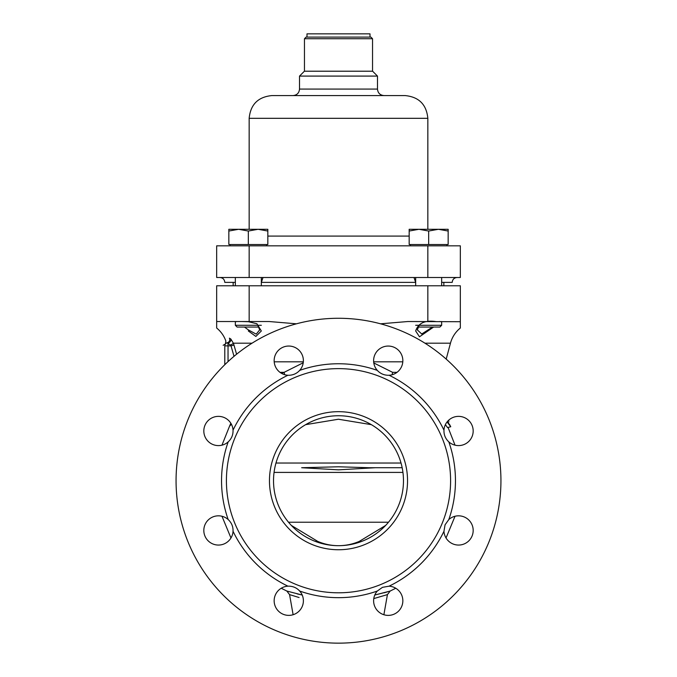 <?xml version="1.0" encoding="UTF-8"?>
<svg xmlns="http://www.w3.org/2000/svg" width="677" height="677" viewBox="0 0 677 677"><rect width="100%" height="100%" fill="white"/><g stroke="black" fill="none" stroke-linecap="round" stroke-linejoin="round"><path stroke-width="1.02" d="M233.04 430.174A14.623 14.623 0 0 0 218.443 416.363A14.623 14.623 0 0 0 203.819 430.987A14.623 14.623 0 0 0 221.971 445.17L229.495 426.307L231.39 424.191L229.495 426.307L221.971 445.17M443.96 531.259A14.623 14.623 0 0 0 458.557 545.061A14.623 14.623 0 0 0 473.181 530.446A14.623 14.623 0 0 0 448.817 519.538A116.952 116.952 0 0 0 448.826 441.886A14.623 14.623 0 0 0 473.181 430.987A14.623 14.623 0 0 0 458.557 416.363A14.623 14.623 0 0 0 443.96 430.174M445.39 424.631L447.531 427.568L450.747 426.747L447.082 421.932M386.652 592.087L384.172 592.781M389.275 591.317L389.944 591.114M383.884 614.733L387.43 594.609L390.164 591.046L395.766 588.245L390.164 591.046L374.787 595.032L387.819 591.749M449.401 424.157L450.747 426.747M447.421 421.517L448.775 422.998M392.135 374.745A19.828 8.056 106.4 0 1 392.626 372.342L373.789 362.957L392.626 372.342A19.828 8.056 106.4 0 0 392.135 374.745M286.836 591.046L302.213 595.032L286.836 591.046L281.234 588.245L286.836 591.046L289.57 594.609L299.082 597.52M287.082 591.123L287.725 591.317M297.118 593.881L301.705 594.922M387.43 594.609L373.772 598.586M284.577 374.66A20.022 8.183 73.5 0 0 284.103 372.342L303.237 362.77L284.103 372.342L279.982 372.342L284.103 372.342L281.505 373.34M235.63 350.847L233.971 345.05L231.035 345.888L228.039 343.121L228.039 345.888L224.798 345.888A3.25 3.25 0 0 1 227.32 342.723A3.25 3.25 0 0 0 226.651 342.951L228.039 343.121A3.25 2.454 -45.1 0 0 230.865 339.042L229.41 338.153C224.764 341.335 224.764 341.335 229.41 338.153A3.25 3.131 -102.9 0 1 227.32 342.723L226.583 342.985M234.022 356.339L231.035 345.888L228.039 345.888L228.039 361.611M236.586 354.223L235.579 350.686M230.865 339.042L233.345 343.197L252.047 343.197L233.353 343.197L233.971 345.05L233.345 343.197A3.25 0.863 -21.5 0 1 230.4 344.965M460.326 328.023L460.326 321.524L460.326 328.023A29.238 29.238 -90 0 0 450.459 343.197L424.953 343.197L450.459 343.197L446.194 359.106L450.459 343.197M380.533 323.809L407.884 321.524L460.326 321.719M216.674 323.378L216.674 324.181M216.674 327.321L216.674 328.023C220.922 331.493 223.985 335.809 225.847 340.98L225.475 343.908M296.467 323.809L269.116 321.524L216.674 321.524L216.674 328.023L216.674 285.787L460.326 285.787L460.326 321.524M257.751 325.29L259.706 329.877L256.219 334.15L248.332 329.877L244.482 327.05M338.5 643.15A162.438 162.438 0 0 1 176.062 480.712A162.438 162.438 0 0 1 338.5 318.275A162.438 162.438 0 0 1 500.938 480.712A162.438 162.438 0 0 1 338.5 643.15M388.226 615.393A14.623 14.623 0 0 0 402.84 601.201A14.623 14.623 0 0 0 389.08 586.18L382.463 587.34L377.326 591.029A14.623 14.623 0 0 0 388.226 615.393M218.443 445.601A14.623 14.623 0 0 0 228.183 441.886A116.952 116.952 0 0 0 228.174 519.538C231.593 522.746 233.21 526.647 233.032 531.259A116.952 116.952 0 0 0 287.937 586.172A14.623 14.623 0 0 0 274.16 601.193A14.623 14.623 0 0 0 302.12 606.736A14.623 14.623 0 0 0 299.657 591.013C296.797 587.881 293.158 586.257 288.774 586.155L287.937 586.18M228.183 519.538A14.623 14.623 0 0 0 203.819 530.446A14.623 14.623 0 0 0 218.443 545.061A14.623 14.623 0 0 0 233.04 531.259M287.937 375.244L288.774 375.278C293.158 375.168 296.797 373.543 299.674 370.395A14.623 14.623 0 0 0 288.774 346.04A14.623 14.623 0 0 0 274.16 360.232A14.623 14.623 0 0 0 287.92 375.253A116.952 116.952 0 0 0 233.032 430.174C233.21 434.778 231.593 438.679 228.183 441.886M448.817 441.886C445.407 438.679 443.79 434.778 443.968 430.174A116.952 116.952 0 0 0 389.063 375.253A14.623 14.623 0 0 0 402.84 360.24A14.623 14.623 0 0 0 374.88 354.697A14.623 14.623 0 0 0 377.343 370.412C380.203 373.543 383.842 375.168 388.226 375.278L389.063 375.244M458.557 545.061A14.623 14.623 0 0 0 473.181 530.446A14.623 14.623 0 0 0 458.557 515.823M389.08 586.164A116.952 116.952 0 0 0 443.968 531.259L445.051 524.844L448.817 519.547M381.219 584.336A112.077 112.077 0 0 0 353.191 369.6A112.077 112.077 0 0 0 227.362 495.226A112.077 112.077 0 0 0 381.219 584.336M338.5 549.749A69.037 69.037 0 0 1 269.463 480.712A69.037 69.037 0 0 1 338.5 411.675A69.037 69.037 0 0 1 407.537 480.712A69.037 69.037 0 0 1 338.5 549.749M338.5 415.737A64.975 64.975 0 0 1 403.475 480.712A64.975 64.975 0 0 1 338.5 545.687A64.975 64.975 0 0 1 273.525 480.712A64.975 64.975 0 0 1 338.5 415.737M314.61 541.135L316.032 541.676M322.421 543.665L330.401 545.18M346.599 545.18L354.579 543.665M361.518 541.473L362.229 541.202A8.124 6.22 68.6 0 1 359.259 541.405L385.653 525.42M291.355 525.42L317.741 541.405C324.368 544.232 331.29 545.662 338.5 545.687C345.71 545.662 352.632 544.232 359.259 541.405M314.771 541.202A8.124 6.22 111.4 0 0 317.741 541.405M371.351 424.657L338.424 419.232L305.649 424.657M338.5 469.838L301.663 467.722L338.5 466.783L369.058 467.722L402.163 467.722L375.337 467.722L338.5 469.838M369.058 467.722L375.337 467.722M301.663 467.722L307.942 467.722M432.518 327.05L421.737 333.998L417.294 329.877L419.249 325.29M224.798 364.708L224.798 345.888A3.25 3.25 0 0 1 225.619 343.73L225.636 343.704M226.516 343.027A3.25 3.25 0 0 0 226.033 343.341L226.516 343.027M235.342 321.702L237.305 321.524M241.461 321.524L248.332 321.702L256.879 323.733L261.33 330.968L255.881 336.435L248.332 330.968M433.61 327.05L419.486 336.791L415.67 330.968C418.174 323.225 424.792 320.077 435.539 321.524M439.695 321.524L441.658 321.702M441.658 282.377L452.202 282.377L441.658 282.377M415.67 282.377L261.33 282.377M235.342 282.377L224.798 282.377C224.502 279.415 222.885 277.79 219.923 277.502M415.627 282.377L414.045 277.595M427.839 245.827L460.326 245.827L460.326 277.502L427.839 277.502L427.839 245.827L216.674 245.827L216.674 277.502L427.839 277.502M249.161 118.314L427.839 118.314C426.493 104.503 418.911 96.921 405.1 95.575L271.9 95.575C258.089 96.921 250.507 104.503 249.161 118.314L249.161 229.291M370.091 71.212L338.5 71.212L372.612 71.212L377.487 76.086L299.513 76.086L299.513 89.076C299.132 93.028 296.966 95.195 293.014 95.575M306.909 37.1L370.911 37.1L372.536 38.724L304.464 38.724L304.464 71.212L338.5 71.212L304.388 71.212L299.513 76.086M306.909 71.212L372.536 71.212L372.536 38.724M370.091 37.1L306.089 37.1L304.464 38.724M370.014 37.1L370.014 33.85L306.986 33.85L306.986 37.1M262.904 277.502L261.373 282.377L262.947 277.663M415.086 280.176L414.18 278.112M237.102 327.05L259.037 327.05L237.102 327.05L235.342 325.29L261.33 325.29M261.33 277.502L261.33 285.787M235.342 325.29L235.342 321.524M235.342 285.787L235.342 277.502M266.603 244.532L266.603 245.827M230.07 244.532L230.07 245.827M228.843 229.291L228.843 231.035L238.592 229.291L228.843 229.291L228.843 244.532L267.83 244.532L267.83 229.291L258.081 229.291L267.83 231.035M238.592 229.291L248.332 231.035L258.081 229.291L238.592 229.291M248.332 244.532L248.332 231.035M439.898 327.05L417.963 327.05L439.898 327.05L441.658 325.29L415.67 325.29M441.658 277.502L441.658 285.787M441.658 321.524L441.658 325.29M415.67 285.787L415.67 277.502M446.93 244.532L446.93 245.827M410.397 244.532L410.397 245.827M409.17 231.035L418.919 229.291L409.17 229.291L409.17 244.532L448.157 244.532L448.157 229.291L438.408 229.291L448.157 231.035L448.157 229.291M418.919 229.291L428.668 231.035L438.408 229.291L418.919 229.291M428.668 244.532L428.668 231.035M274.202 361.831L303.347 361.831L274.202 361.831M397.018 372.342L392.626 372.342L397.018 372.342M402.798 361.831L373.653 361.831L402.798 361.831M377.326 591.038A116.952 116.952 0 0 1 299.657 591.029M299.657 370.395A116.952 116.952 0 0 1 377.343 370.395M388.488 522.229L288.512 522.229M402.942 472.411L274.058 472.411M275.979 463.026L401.021 463.026M427.839 321.524L427.839 285.787M249.161 321.524L249.161 285.787M267.83 236.087L409.17 236.087M377.487 76.086L377.487 89.076L299.513 89.076M249.161 277.502L249.161 245.827M448.056 427.432L455.029 445.17L448.056 427.432M455.029 516.255L446.033 537.978L455.029 516.255M448.936 421.339L448.597 420.282M230.967 537.978L221.971 516.255L230.967 537.978M293.116 614.733L289.57 594.609M230.84 423.235L229.495 426.307M223.148 345.295L225.407 343.984M226.651 342.951L227.311 342.723M233.159 282.377L233.159 285.787M443.841 282.377L443.841 285.787M427.839 118.314L427.839 229.291M377.487 89.076C377.868 93.028 380.034 95.195 383.986 95.575M452.202 282.377C452.498 279.415 454.115 277.79 457.077 277.502"/></g></svg>
